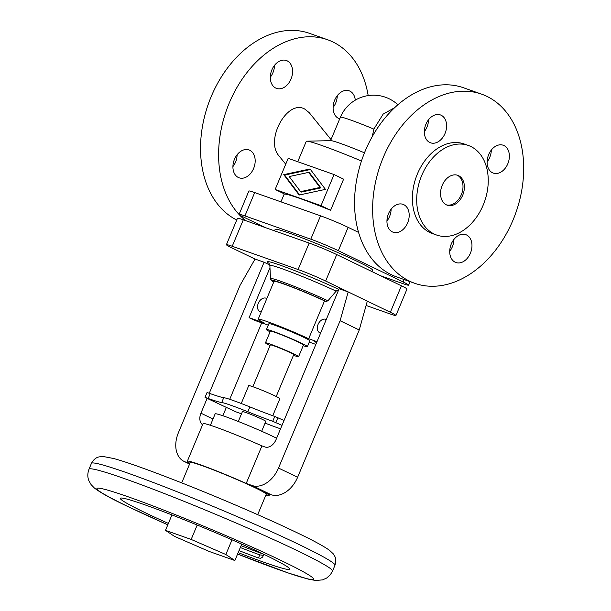 <?xml version="1.0" encoding="UTF-8"?>
<svg xmlns="http://www.w3.org/2000/svg" width="611" height="611" viewBox="0 0 611 611"><rect width="100%" height="100%" fill="white"/><g stroke="black" fill="none" stroke-linecap="round" stroke-linejoin="round"><path stroke-width="0.92" d="M297.74 161.716L306.256 141.37A58.076 3.2 22.7 0 1 306.814 141.179L330.887 140.66A35.904 1.978 22.7 0 1 364.469 152.826M306.814 141.179A58.076 3.2 22.7 0 1 361.475 160.999M334.049 174.547L343.611 179.16L330.589 210.283A58.076 3.2 -157.3 0 0 284.718 194.084L275.156 189.463L321.027 205.67L334.049 174.547L288.178 158.341L275.156 189.463M331.032 139.598L309.219 112.668L304.713 109.041C287.262 99.035 264.685 140.316 279.051 155.958L285.727 164.191M245.843 220.708A100.311 71.823 -70.5 0 1 229.262 102.999A100.311 71.823 -70.5 0 1 327.549 39.73A100.311 71.823 -70.5 0 1 368.181 95.583M327.549 39.73L309.479 33.345A100.311 71.823 109.5 0 0 211.192 96.614A100.311 71.823 109.5 0 0 236.74 220.006M339.716 118.832A14.786 10.586 -70.5 0 1 339.304 118.694A14.786 10.586 -70.5 0 1 334.668 100.143A14.786 10.586 -70.5 0 1 349.148 90.818A14.786 10.586 -70.5 0 1 355.281 100.158M337.28 95.644A14.786 10.586 -70.5 0 1 335.714 102.992A14.786 10.586 -70.5 0 1 333.094 107.49M237.106 154.759A14.786 10.586 -70.5 0 1 235.541 162.098A14.786 10.586 -70.5 0 1 232.921 166.597M253.611 168.483A14.786 10.586 -70.5 0 1 239.122 177.809A14.786 10.586 -70.5 0 1 234.487 159.257A14.786 10.586 -70.5 0 1 248.975 149.932A14.786 10.586 -70.5 0 1 253.611 168.483M291.012 79.071A14.786 10.586 -70.5 0 1 276.523 88.396A14.786 10.586 -70.5 0 1 271.887 69.845A14.786 10.586 -70.5 0 1 286.376 60.52A14.786 10.586 -70.5 0 1 291.012 79.071M274.507 65.346A14.786 10.586 -70.5 0 1 272.941 72.694A14.786 10.586 -70.5 0 1 270.322 77.185M513.034 220.036A100.311 71.823 -70.5 0 1 414.747 283.305A100.311 71.823 -70.5 0 1 383.28 157.409A100.311 71.823 -70.5 0 1 481.567 94.14A100.311 71.823 -70.5 0 1 513.034 220.036M481.567 94.14L463.497 87.755A100.311 71.823 109.5 0 0 365.21 151.024A100.311 71.823 109.5 0 0 396.676 276.92L414.747 283.305M470.409 253.191A14.786 10.586 109.5 0 0 465.765 234.639A14.786 10.586 109.5 0 0 451.285 243.965A14.786 10.586 109.5 0 0 455.921 262.516A14.786 10.586 109.5 0 0 470.409 253.191M453.904 239.466A14.786 10.586 -70.5 0 1 452.331 246.806A14.786 10.586 -70.5 0 1 449.719 251.304M507.81 163.779A14.786 10.586 109.5 0 0 503.174 145.227A14.786 10.586 109.5 0 0 488.685 154.552A14.786 10.586 109.5 0 0 493.321 173.104A14.786 10.586 109.5 0 0 507.81 163.779M491.305 150.054A14.786 10.586 -70.5 0 1 489.739 157.401A14.786 10.586 -70.5 0 1 487.12 161.892M391.124 209.168A14.786 10.586 -70.5 0 1 389.558 216.508A14.786 10.586 -70.5 0 1 386.946 221.006M407.629 222.893A14.786 10.586 109.5 0 0 402.993 204.341A14.786 10.586 109.5 0 0 388.512 213.659A14.786 10.586 109.5 0 0 393.148 232.218A14.786 10.586 109.5 0 0 407.629 222.893M425.913 124.254A14.786 10.586 109.5 0 0 430.549 142.806A14.786 10.586 109.5 0 0 445.029 133.481A14.786 10.586 109.5 0 0 440.394 114.929A14.786 10.586 109.5 0 0 425.913 124.254M428.525 119.756A14.786 10.586 -70.5 0 1 426.959 127.096A14.786 10.586 -70.5 0 1 424.347 131.594M470.776 146.472A47.521 34.025 109.5 0 0 468.293 145.441A47.521 34.025 109.5 0 0 421.04 177.152A47.521 34.025 109.5 0 0 434.161 234.013A47.521 34.025 109.5 0 0 436.644 235.052A47.521 34.025 109.5 0 0 483.897 203.341A47.521 34.025 109.5 0 0 470.776 146.472M468.293 145.441L463.986 143.921A47.521 34.025 109.5 0 0 416.725 175.632A47.521 34.025 109.5 0 0 429.846 232.493A47.521 34.025 109.5 0 0 432.328 233.524L436.644 235.052M446.511 204.899A15.84 11.342 109.5 0 0 461.733 193.634A15.84 11.342 109.5 0 0 457.181 175.166A15.84 11.342 109.5 0 0 457.036 175.097M446.366 204.838A15.84 11.342 -70.5 0 1 441.99 185.881A15.84 11.342 -70.5 0 1 457.746 175.311A15.84 11.342 -70.5 0 1 458.571 175.655A15.84 11.342 -70.5 0 1 462.947 194.611A15.84 11.342 -70.5 0 1 447.191 205.181A15.84 11.342 -70.5 0 1 446.366 204.838M300.574 191.633L301.46 192.06L320.89 187.875L309.517 172.806L308.624 172.378L289.202 176.564L300.574 191.633L319.996 187.447L308.624 172.378M319.996 187.447L320.89 187.875M310.457 169.507L284.634 175.067L299.634 194.932M283.748 174.639L310.052 168.972L325.449 189.372L299.146 195.039L283.748 174.639L284.634 175.067M321.027 205.67L330.589 210.283M380.577 275.744L402.809 283.596A21.118 1.161 -157.3 0 0 408.629 285.154A21.118 1.161 -157.3 0 0 403.046 281.915L338.341 250.686A21.118 1.161 -157.3 0 0 310.785 239.176L244.927 215.912A21.118 1.161 -157.3 0 0 239.1 214.362L248.868 191.014A21.118 1.161 22.7 0 1 254.688 192.572L320.546 215.836A21.118 1.161 22.7 0 1 348.11 227.338L358.604 232.401M239.1 214.362A21.118 1.161 -157.3 0 0 244.683 217.6L265.533 227.659M274.545 230.843L275.156 229.385A52.798 2.91 22.7 0 1 305.943 239.352A52.798 2.91 22.7 0 1 358.619 262.035A52.798 2.91 22.7 0 1 372.573 270.131L371.962 271.59M226.406 244.706L237.473 218.249A21.118 1.161 22.7 0 1 243.3 219.807L309.158 243.071A21.118 1.161 22.7 0 1 336.714 254.573L401.419 285.803A21.118 1.161 22.7 0 1 407.002 289.041L395.936 315.497A21.118 1.161 -157.3 0 0 390.353 312.259L325.648 281.029A21.118 1.161 -157.3 0 0 298.092 269.527L232.233 246.264A21.118 1.161 -157.3 0 0 226.406 244.706A21.118 1.161 -157.3 0 0 231.989 247.944L255.031 259.064M366.096 305.462L390.108 313.939A21.118 1.161 -157.3 0 0 395.936 315.497M189.906 463.275A44.351 2.444 -157.3 0 1 187.34 461.213A44.351 2.444 -157.3 0 1 246.21 483.438L261.92 445.893L264.975 446.977A10.563 7.347 115.8 0 0 275.996 439.706L339.143 288.743L348.178 291.936L367.303 301.17L359.237 329.978L340.113 320.744L348.178 291.936M189.578 464.062L184.079 461.412A25.341 17.635 -64.2 0 1 178.412 432.695L240.031 285.39L255.047 259.041L264.082 262.234L269.81 264.998M202.592 424.744A10.563 7.347 115.8 0 1 200.935 413.189L207.121 398.395M209.252 393.293L264.082 262.234M184.079 461.412A25.341 17.635 -64.2 0 0 185.332 461.931L189.807 463.512M269.963 267.786L249.089 317.682L254.558 320.317L268.282 325.167M266.816 298.58A7.393 5.14 -64.2 0 0 266.388 298.336A7.393 5.14 -64.2 0 0 258.308 303.277A7.393 5.14 -64.2 0 0 259.958 311.648A7.393 5.14 -64.2 0 0 261.202 312M249.089 317.682L264.555 323.143A33.788 1.864 -157.3 0 1 258.186 319.217L274.018 281.358A33.788 1.864 -157.3 0 1 291.928 287.048A33.788 1.864 -157.3 0 1 324.525 300.879L326.182 301.467L327.924 300.788L336.348 290.935L338.754 289.683M316.605 342.634A33.788 1.864 -157.3 0 0 314.153 341.373L316.75 342.29M326.274 319.507A7.393 5.14 -64.2 0 0 326.159 319.454A7.393 5.14 -64.2 0 0 318.079 324.388A7.393 5.14 -64.2 0 0 319.736 332.766A7.393 5.14 -64.2 0 0 320.607 333.056M317.002 341.671L308.692 338.731L324.525 300.879M308.692 338.731A33.788 1.864 -157.3 0 0 276.088 324.899A33.788 1.864 -157.3 0 0 258.186 319.217M309.273 342.107A33.788 1.864 -157.3 0 0 315.872 344.375M303.201 345.681A22.172 1.222 -157.3 0 0 307.371 346.651L309.815 340.816A22.172 1.222 -157.3 0 0 303.95 337.409A22.172 1.222 -157.3 0 0 281.824 327.886A22.172 1.222 -157.3 0 0 268.901 323.7L266.457 329.535A22.172 1.222 -157.3 0 0 270.077 331.826M307.371 346.651A22.172 1.222 -157.3 0 0 301.513 343.252A22.172 1.222 -157.3 0 0 279.387 333.721A22.172 1.222 -157.3 0 0 266.457 329.535M293.448 355.304A17.948 0.985 -157.3 0 0 298.588 356.694L303.476 345.016A17.948 0.985 -157.3 0 0 298.733 342.267A17.948 0.985 -157.3 0 0 280.823 334.553A17.948 0.985 -157.3 0 0 270.352 331.162L265.472 342.84A17.948 0.985 -157.3 0 0 270.07 345.521M298.588 356.694A17.948 0.985 -157.3 0 0 293.845 353.937A17.948 0.985 -157.3 0 0 275.935 346.231A17.948 0.985 -157.3 0 0 265.472 342.84M276.218 396.493L293.723 354.655A12.671 0.695 -157.3 0 0 290.37 352.707A12.671 0.695 -157.3 0 0 277.73 347.269A12.671 0.695 -157.3 0 0 270.345 344.871L252.839 386.717M272.758 415.717L279.876 398.693A16.894 0.932 -157.3 0 0 275.416 396.104A16.894 0.932 -157.3 0 0 258.552 388.84A16.894 0.932 -157.3 0 0 248.708 385.656L241.246 403.497M284.031 420.49L274.767 416.435A52.798 2.91 22.7 0 1 249.868 406.903A35.904 1.978 -157.3 0 0 232.936 400.419A35.904 1.978 -157.3 0 0 223.741 397.669A52.798 2.91 22.7 0 1 210.222 393.629L207.053 392.514L205.013 397.371L235.502 411.684A52.798 2.91 22.7 0 1 241.49 413.853M281.999 425.355L272.735 421.3A52.798 2.91 22.7 0 1 247.837 411.761A35.904 1.978 -157.3 0 0 230.905 405.284A35.904 1.978 -157.3 0 0 221.709 402.534A52.798 2.91 22.7 0 1 208.191 398.494L205.013 397.371M275.912 422.415L277.944 417.557M265.098 423.087A35.904 1.978 -157.3 0 0 277.341 427.692A35.904 1.978 -157.3 0 0 280.556 428.8M261.676 431.267L265.808 421.376A12.671 0.695 -157.3 0 0 262.463 419.436A12.671 0.695 -157.3 0 0 249.815 413.991A12.671 0.695 -157.3 0 0 242.43 411.6L238.298 421.483M276.615 438.232A36.958 2.039 -157.3 0 0 273.575 436.735A36.958 2.039 -157.3 0 0 236.701 420.857A36.958 2.039 -157.3 0 0 215.148 413.876L210.383 425.279M261.92 445.893A44.351 2.444 -157.3 0 0 203.043 423.667L187.34 461.213M265.892 495.055A44.351 2.444 -157.3 0 0 269.168 495.445A44.351 2.444 -157.3 0 0 265.334 492.665L271.177 494.727A25.341 17.635 -64.2 0 0 297.618 477.275L359.237 329.978M246.21 483.438L252.053 485.501A25.341 17.635 -64.2 0 0 278.501 468.049L340.113 320.744M257.689 514.661L266.243 494.223A41.181 2.268 -157.3 0 0 255.36 487.906A41.181 2.268 -157.3 0 0 214.27 470.218A41.181 2.268 -157.3 0 0 190.258 462.435L181.711 482.873M240.306 547.532A89.756 4.941 -157.3 0 0 259.759 554.872L263.058 555.315L263.631 554.735M259.759 554.872L258.468 557.965L260.622 558.263L262.654 557.079L263.715 554.261M258.468 557.965A89.756 4.941 22.7 0 1 239.016 550.626M238.175 552.627A91.864 5.064 -157.3 0 0 289.782 568.894A91.864 5.064 -157.3 0 0 265.525 555.132A91.864 5.064 -157.3 0 0 176.136 516.562A91.864 5.064 -157.3 0 0 120.558 498.11A91.864 5.064 -157.3 0 0 144.593 512.408A91.864 5.064 -157.3 0 0 168.384 523.428M126.042 498.851L124.148 498.721A89.756 4.941 22.7 0 1 123.674 498.316M209.191 551.458L234.868 560.524L225.856 554.513L191.167 539.429L165.482 530.356L174.494 536.374L209.191 551.458M165.482 530.356L171.943 514.92M191.167 539.429L197.193 525.032M225.856 554.513L232.012 539.803M234.868 560.524L241.735 544.111M222.847 415.74L226.246 407.621M229.721 399.311L261.707 322.845M372.282 136.551L373.863 129.097L383.15 114.12L394.561 107.742M310.785 239.176L320.546 215.836M348.11 227.338L338.341 250.686M403.046 281.915L404.047 279.525M254.688 192.572L244.927 215.912M243.3 219.807L232.233 246.264M298.092 269.527L309.158 243.071M336.714 254.573L325.648 281.029M390.353 312.259L401.419 285.803M338.853 289.438A47.566 2.62 -157.3 0 0 286.758 267.565A47.566 2.62 -157.3 0 0 269.123 263.394M185.332 461.931L189.609 463.993M200.935 413.189L213.002 419.016M326.182 301.467A36.293 2.001 -157.3 0 0 285.681 284.505A36.293 2.001 -157.3 0 0 273.736 282.038L270.505 279.181L269.871 265.533A43.74 2.413 -157.3 0 1 293.112 272.85A43.74 2.413 -157.3 0 1 336.157 291.157M274.767 416.435L272.735 421.3M247.837 411.761L249.868 406.903M223.741 397.669L221.709 402.534M208.191 398.494L210.222 393.629M271.177 494.727L252.053 485.501M167.796 524.834L127.18 506.214C111.087 498.591 100.143 492.512 94.338 487.975L91.115 484.653L88.939 480.834C87.434 477.244 87.449 473.372 88.992 469.217A131.991 7.271 -157.3 0 1 125.392 478.955A131.991 7.271 -157.3 0 1 297.633 550.847A131.991 7.271 -157.3 0 1 332.521 571.086L330.345 574.745L326.694 578.021L322.524 579.9L315.421 580.45L308.303 579.129L288.109 572.935L237.587 554.032A117.205 6.454 -157.3 0 0 282.213 561.028A117.205 6.454 -157.3 0 0 129.257 497.186A117.205 6.454 -157.3 0 0 127.913 506.519A117.205 6.454 -157.3 0 0 167.804 524.811M300.077 545.012A131.991 7.271 -157.3 0 0 168.384 488.311A131.991 7.271 -157.3 0 0 91.429 463.382C94.56 457.425 98.692 457.043 99.188 456.868L103.305 456.516L113.516 458.487C125.392 461.633 147.03 469.332 178.42 481.583C218.929 497.469 267.565 518.449 297.717 533.044C313.474 540.598 324.12 546.387 329.642 550.427L333.224 553.803L334.652 556.063C334.408 555.918 336.936 558.584 334.965 565.251A131.991 7.271 -157.3 0 0 300.077 545.012M241.07 545.707A91.864 5.064 -157.3 0 0 263.448 554.131M278.501 468.049L297.618 477.275M327.924 300.788A38.21 2.108 -157.3 0 0 290.485 284.894A38.21 2.108 -157.3 0 0 270.406 278.585M373.863 129.097A35.904 1.978 -157.3 0 0 350.286 119.886A35.904 1.978 -157.3 0 0 340.38 117.236L330.582 140.66M284.291 193.878L280.953 201.851M397.883 104.741A35.904 35.904 0 0 0 340.38 117.236M410.088 281.663L408.629 285.154M269.168 495.445L269.688 494.2M88.992 469.217L91.429 463.382M268.863 263.097L269.871 265.533M332.521 571.086L334.965 565.251"/></g></svg>
